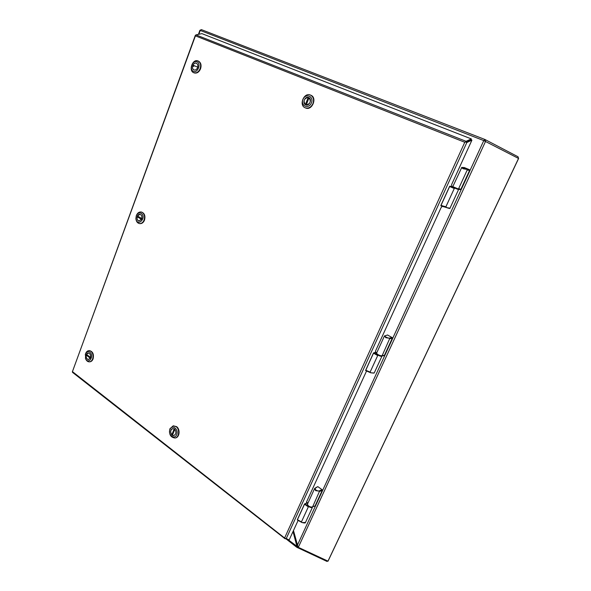 <?xml version="1.0" encoding="UTF-8"?>
<svg xmlns="http://www.w3.org/2000/svg" width="591" height="591" viewBox="0 0 591 591"><rect width="100%" height="100%" fill="white"/><g stroke="black" fill="none" stroke-linecap="round" stroke-linejoin="round"><path stroke-width="0.89" d="M327.377 560.925L327.03 561.45L296.689 547.222L296.785 545.833L293.018 531.531M297.731 547.835L298.123 547.244M297.229 546.549L296.748 547.266M297.184 546.476L288.275 539.79M297.133 546.165L297.243 545.633L296.785 545.833M297.243 545.633L293.335 530.821M174.833 429.339L174.803 429.347C176.539 432.147 176.221 434.2 173.835 435.523L172.409 435.249L174.803 429.347M172.653 434.644L171.811 434.791C170.075 431.977 170.4 429.916 172.801 428.615L174.234 428.874M171.811 434.791L174.197 428.881M175.195 437.975L175.416 437.938C179.59 437.473 180.432 429.258 176.576 426.636L173.385 425.852M176.148 426.702C180.004 429.332 179.162 437.547 174.988 438.02C170.54 437.421 168.849 434.348 169.898 428.793L173.163 425.875L176.148 426.702M169.927 429.487C172.07 424.013 178.947 429.229 176.702 434.673C174.508 440.14 167.696 434.873 169.927 429.487M174.515 429.066C176.598 431.851 176.369 434.016 173.843 435.552C170.496 436.298 169.403 428.977 172.801 428.593L174.515 429.066M466.646 169.344L469.372 169.647L464.349 167.571L469.387 169.654L466.543 169.336L462.103 167.467L464.061 167.556M466.543 169.336L463.167 168.76L461.527 167.6L462.103 167.467M452.802 186.653L458.756 189.142L454.575 187.753C452.75 186.97 452.588 186.859 454.08 187.413L458.173 189.223L452.802 186.653L461.756 167.452M458.764 189.135L460.212 189.652L458.756 189.142L458.682 188.559L467.178 170.068L469.616 170.334L460.854 189.349L458.682 188.559M460.212 189.652L460.854 189.349M460.832 189.43L469.675 170.238L469.387 169.654M446.67 207.604L449.995 208.195C450.298 208.704 449.116 208.49 446.464 207.544L449.345 208.394M449.995 208.195L458.527 189.637L453.134 187.428L454.272 188.522L445.88 206.82L441.019 205.395L449.64 186.527L454.272 188.522M446.434 207.271L445.88 206.82M452.248 186.874L450.061 186.106L449.64 186.527M452.58 187.14L450.054 186.099L449.581 186.409L440.886 205.446L440.982 205.934L446.663 207.604M449.64 186.424L440.856 205.779M312.72 506.716L315.04 506.036L322.309 490.257L322.065 489.688L318.845 491.018C316.407 490.722 315.18 489.836 315.166 488.358L317.493 486.799M318.719 491.077L315.624 490.641L314.604 488.565L315.166 488.358M312.654 506.79L319.384 491.549L322.243 490.36L315.055 505.977L312.41 506.723M317.988 486.748L322.051 489.688L318.845 491.018M322.198 489.776L322.243 490.36M317.899 486.674L322.184 489.762M302.164 522.584L305.481 522.459L312.491 507.211M307.401 504.404L308.325 506.886L301.432 521.919L297.443 519.711L304.528 504.204L308.325 506.886M301.898 522.4L301.432 521.919M304.498 504.071L297.347 519.688L301.898 522.437M304.934 503.695L308.022 502.948M304.528 504.108L307.697 502.756L304.528 504.204M304.498 504.042L304.949 503.709L308.399 506.398C310.408 507.654 311.782 507.898 312.528 507.144L312.573 506.96M284.951 538.268L72.597 371.746M465.472 141.936L464.777 142.268L284.751 537.662L284.936 538.305L286.258 538.556L466.831 142.52L465.472 141.936L466.092 141.323L195.961 34.884L195.303 35.408L195.414 35.852L464.777 142.268L465.449 141.98M307.416 502.668L306.47 502.173L307.497 502.771M466.831 142.52L471.921 140.148L471.071 139.816L466.018 142.165L471.071 139.816L471.308 138.9L201.9 33.621L195.961 34.884M195.325 35.379L72.346 371.872M195.414 35.852L72.346 371.85L284.98 538.704M288.415 539.576L288.016 540.159L284.943 538.305M307.135 502.668L306.515 502.749L306.618 501.766L366.546 371M286.258 538.556L289.169 539.938L298.13 520.405M451.797 186.424L451.627 184.547L471.921 140.148M451.812 186.431L452.026 186.8M375.322 351.926L375.928 352.28L375.47 352.258L375.566 350.936L441.049 207.685L442.282 206.318M466.092 141.323L471.308 138.9M197.438 68.024L197.416 68.017C196.5 69.672 195.355 70.307 194.003 69.93C192.703 69.243 192.245 67.935 192.636 65.993L193.685 66.414L193.988 65.579M197.734 67.16L192.947 65.143C193.87 63.473 195.023 62.831 196.389 63.222C197.675 63.917 198.125 65.232 197.734 67.16L197.756 67.167M193.685 66.414L192.636 65.993M194.033 72.833L194.247 72.922C196.906 73.579 199.012 72.213 200.556 68.822C201.62 65.128 200.918 62.565 198.45 61.139L198.236 61.058M200.135 68.652C198.598 72.05 196.493 73.417 193.826 72.759C188.189 70.898 192.6 58.443 198.029 60.962L198.051 60.976C200.504 62.41 201.199 64.966 200.135 68.652M196.958 61.759C201.405 63.562 197.793 73.321 193.405 71.378C189.009 69.553 192.555 59.876 196.958 61.759M197.616 67.603C196.729 69.553 195.525 70.344 193.988 69.96C190.775 68.881 193.301 61.759 196.397 63.193C197.822 64.013 198.221 65.483 197.616 67.603M86.256 355.139L90.224 358.139L88.495 359.468C86.685 359.114 85.939 357.673 86.256 355.139L87.387 355.073L90.504 357.444M86.522 354.423L88.273 353.086C90.076 353.448 90.815 354.888 90.497 357.415L86.522 354.423M89.573 361.832L89.802 361.825C91.273 361.677 92.373 360.695 93.105 358.885C94.058 354.194 92.824 351.438 89.411 350.618L89.189 350.633M85.274 354.881L85.577 353.706C86.301 351.8 87.431 350.781 88.968 350.633L90.948 351.29C92.979 353.196 93.548 355.73 92.654 358.907C91.923 360.717 90.822 361.699 89.352 361.847C87.808 361.855 86.611 360.938 85.761 359.114L85.377 357.961M89.869 352.221C94.663 355.871 88.451 365.186 85.621 358.626L85.466 354.194C86.53 351.808 87.993 351.15 89.869 352.221M90.393 357.799L88.495 359.491C85.577 359.793 85.348 353.034 88.273 353.063C90.231 353.529 90.94 355.11 90.393 357.799M383.781 355.634L384.364 355.501L392.358 338.141L392.092 337.557L389.085 338.155C386.603 337.668 385.243 336.9 385.007 335.836L387.57 335.001L385.007 335.836M388.967 338.178L385.738 337.683L384.645 335.806M382.148 355.671L389.617 338.776L392.291 338.237L384.379 355.427L381.941 355.479M387.563 335.001L392.077 337.557L389.085 338.155M392.306 337.742L392.291 338.237M370.875 372.825L374.221 372.987L381.919 356.24M374.199 373.017L370.705 372.766L365.644 370.623L370.646 372.729M376.364 353.64L377.701 355.553L370.114 372.101L365.718 370.239L373.512 353.174L377.701 355.553M370.616 372.566L370.114 372.101M376.297 352.546L376.785 352.731M373.512 353.078L373.933 352.709L373.512 353.174M373.933 352.709L376.437 352.539L373.468 353.034L365.637 370.616M309.174 97.788L309.012 97.714C311.331 101.489 310.356 103.89 306.094 104.932L305.348 104.622C303.035 100.869 304.01 98.468 308.266 97.412L309.004 97.729M309.012 97.714L306.249 104.999M305.348 104.622L308.266 97.412M305.466 107.917L305.658 107.998C312.055 110.975 317.5 97.737 310.873 95.24L310.689 95.158M305.229 107.821C298.499 105.368 304.01 91.937 310.497 95.077C313.4 96.769 314.227 99.598 312.964 103.565C311.088 107.296 308.524 108.722 305.281 107.843L305.229 107.821M311.398 102.915C308.716 109.594 300.265 106.04 302.991 99.451C305.599 92.794 314.139 96.244 311.398 102.915M305.695 104.836C301.838 103.44 304.986 95.742 308.694 97.522C312.513 98.941 309.389 106.572 305.71 104.843L305.695 104.836M141.53 219.335L139.04 220.96C137.415 220.436 136.794 219.039 137.164 216.779L138.383 216.542M137.452 215.996L139.941 214.363C141.552 214.902 142.172 216.299 141.803 218.552L137.452 215.996M141.508 219.335L137.164 216.779M138.257 216.941L141.692 218.958L139.033 220.99C135.864 220.694 136.824 213.698 139.949 214.334C141.707 214.984 142.291 216.528 141.692 218.965M139.668 223.597L139.89 223.634C141.921 223.76 143.465 222.585 144.514 220.111C145.556 215.87 144.544 213.181 141.485 212.043L141.264 212.014M144.078 220.044C143.029 222.526 141.485 223.701 139.446 223.575C137.348 223.088 136.159 221.411 135.893 218.559L136.277 215.759C137.304 213.092 138.892 211.829 141.05 211.97L142.195 212.383C144.426 214.075 145.054 216.631 144.078 220.044M141.101 213.248C147.395 217.732 136.868 227.963 135.945 218.308L136.262 216.01C137.393 213.314 139.011 212.398 141.101 213.248M327.975 561.14L298.1 547.229L293.468 530.533M298.1 547.229L297.17 546.505L297.517 545.759M296.675 547.207L287.13 539.738L296.689 547.229M307.475 504.138L307.446 504.204C308.059 506.051 309.677 507.019 312.299 507.108L312.691 506.783M312.018 507.174L312.018 507.174C310.667 507.455 309.189 506.723 307.593 504.965M302.023 522.503L304.661 522.828M306.426 502.483L306.825 502.778M376.57 353.189L376.556 353.233C377.486 354.541 379.237 355.442 381.808 355.922L384.01 355.693M376.681 353.581C378.026 354.962 379.629 355.782 381.498 356.026M370.742 372.766L373.66 373.113M381.956 355.967L381.934 356.196C381.35 356.572 379.969 356.181 377.775 355.036L373.94 352.709M373.468 353.034L365.6 370.402M297.362 545.286L483.77 140.599L485.041 139.535L485.566 141.36L298.307 547.347M198.857 34.271L200.26 30.444L199.891 30.318L201.376 29.624L484.893 139.461L201.376 29.624L200.26 30.444L483.77 140.599L518.536 158.44L327.953 561.199M517.93 156.726L518.602 158.484L328.02 561.214M518.521 158.469L518.048 156.778L484.893 139.461M173.591 425.808L173.163 425.875M175.416 437.938L174.988 438.02M461.933 167.43L464.231 167.541M452.241 186.874L450.047 186.099M312.683 506.805L312.196 507.204C312.018 507.676 310.703 507.233 308.243 505.889L307.446 504.204L314.604 488.565M314.744 488.336L317.611 486.696M305.458 522.488C305.591 523.131 304.424 523.138 301.949 522.518M301.942 522.51L297.362 519.977M304.491 504.049L297.347 519.688M72.501 372.345L284.988 538.719M375.359 351.889L376.075 352.31M198.45 61.139L198.029 60.962M194.247 72.922L193.826 72.759M89.411 350.618L88.968 350.633M89.802 361.825L89.352 361.847M85.621 358.626L85.761 359.114M85.466 354.194L85.577 353.706M382.126 355.789L381.623 356.055C381.025 356.218 379.54 355.619 377.169 354.26L376.556 353.233L384.438 336.013M387.504 334.964L392.18 337.601M310.873 95.24L310.497 95.077M305.658 107.998L305.281 107.843M141.485 212.043L141.05 211.97M139.89 223.634L139.446 223.575M199.891 30.318L198.413 34.367"/></g></svg>
